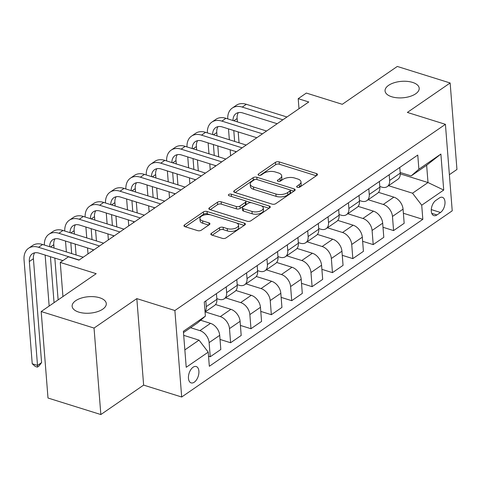 <?xml version="1.0" encoding="UTF-8"?>
<svg xmlns="http://www.w3.org/2000/svg" width="481" height="481" viewBox="0 0 481 481"><rect width="100%" height="100%" fill="white"/><g stroke="black" fill="none" stroke-linecap="round" stroke-linejoin="round"><path stroke-width="0.72" d="M297.384 187.331A1.84 0.884 -4.5 0 0 299.958 187.013L316.955 175.318A2.627 1.263 -4.5 0 0 317.496 174.459A2.627 1.263 -4.5 0 0 316.48 173.569L279.124 161.881A2.627 1.263 -4.5 0 0 275.451 162.337L258.453 174.032A1.84 0.884 -4.5 0 0 258.075 174.633A1.84 0.884 -4.5 0 0 258.784 175.258A1.84 0.884 -4.5 0 0 261.357 174.94L263.558 173.425A8.405 4.046 -4.5 0 1 275.318 171.982L278.433 172.956A8.405 4.046 -4.5 0 1 281.692 175.818A8.405 4.046 -4.5 0 1 279.954 178.553L277.753 180.068A1.84 0.884 -4.5 0 0 277.375 180.67A1.84 0.884 -4.5 0 0 278.084 181.295A1.84 0.884 -4.5 0 0 280.657 180.976L282.858 179.461A8.405 4.046 -4.5 0 1 294.619 178.018L297.727 178.992A8.405 4.046 -4.5 0 1 300.986 181.854A8.405 4.046 -4.5 0 1 299.248 184.59L297.048 186.105A1.84 0.884 -4.5 0 0 296.669 186.706A1.84 0.884 -4.5 0 0 297.384 187.331M99.639 297.757A17.124 8.249 -4.5 0 0 81.385 298.058A17.124 8.249 -4.5 0 0 72.138 306.277A17.124 8.249 -4.5 0 0 78.782 312.115A17.124 8.249 -4.5 0 0 97.042 311.814A17.124 8.249 -4.5 0 0 106.283 303.589A17.124 8.249 -4.5 0 0 99.639 297.757M412.554 82.401A17.124 8.249 -4.5 0 0 394.294 82.702A17.124 8.249 -4.5 0 0 385.053 90.921A17.124 8.249 -4.5 0 0 391.69 96.753A17.124 8.249 -4.5 0 0 409.95 96.453A17.124 8.249 -4.5 0 0 419.198 88.233A17.124 8.249 -4.5 0 0 412.554 82.401M194.264 382.191A8.562 4.804 107.4 0 0 198.821 373.581A8.562 4.804 107.4 0 0 196.23 366.54A8.562 4.804 107.4 0 0 193.085 367.231A8.562 4.804 107.4 0 0 188.528 375.847A8.562 4.804 107.4 0 0 191.119 382.888A8.562 4.804 107.4 0 0 194.264 382.191M211.381 233.333A2.627 1.263 -4.5 0 0 210.834 234.187A2.627 1.263 -4.5 0 0 211.856 235.083L222.336 238.36A2.627 1.263 -4.5 0 0 226.01 237.909L244.883 224.916A2.627 1.263 -4.5 0 0 245.43 224.062A2.627 1.263 -4.5 0 0 244.408 223.166L207.058 211.484A2.627 1.263 -4.5 0 0 203.385 211.935L184.506 224.928A2.627 1.263 -4.5 0 0 183.964 225.781A2.627 1.263 -4.5 0 0 184.981 226.677L197.643 230.633A2.627 1.263 -4.5 0 0 201.317 230.183L209.391 224.621A2.627 1.263 -4.5 0 0 209.938 223.767A2.627 1.263 -4.5 0 0 208.916 222.871L202.639 220.911A7.023 3.385 -4.5 0 1 199.916 218.518A7.023 3.385 -4.5 0 1 203.71 215.145A7.023 3.385 -4.5 0 1 211.201 215.019L235.792 222.709A7.023 3.385 -4.5 0 1 238.516 225.108A7.023 3.385 -4.5 0 1 234.722 228.481A7.023 3.385 -4.5 0 1 227.23 228.601L223.13 227.321A2.627 1.263 -4.5 0 0 219.456 227.772L211.381 233.333L211.508 234.944M449.38 174.681L456.95 169.468L450.144 82.979L397.294 66.45L342.286 104.305L306.349 93.061L298.202 98.671L308.772 101.978L78.974 260.131L68.404 256.824L60.257 262.434L62.939 296.561M94.042 328.066L100.848 414.55L143.633 385.107L136.826 298.623L94.042 328.066L41.192 311.532L96.194 273.677L60.257 262.434M136.826 298.623L174.88 310.522L445.418 124.326L452.224 210.816L181.686 397.011L174.88 310.522M450.144 82.979L407.365 112.428L445.418 124.326M272.084 204.118A2.627 1.263 -4.5 0 0 275.757 203.667L294.637 190.674A2.627 1.263 -4.5 0 0 295.178 189.821A2.627 1.263 -4.5 0 0 294.162 188.925L256.812 177.242A2.627 1.263 -4.5 0 0 253.132 177.693L234.259 190.686A2.627 1.263 -4.5 0 0 233.712 191.54A2.627 1.263 -4.5 0 0 234.734 192.436L272.084 204.118M269.763 207.798L250.884 220.785A2.627 1.263 -4.5 0 1 247.21 221.242L209.86 209.554A2.627 1.263 -4.5 0 1 208.838 208.658A2.627 1.263 -4.5 0 1 209.379 207.804L217.46 202.242A2.627 1.263 -4.5 0 1 221.134 201.792L236.285 206.529A2.627 1.263 -4.5 0 0 239.959 206.078L245.316 202.393A2.627 1.263 -4.5 0 0 245.863 201.539A2.627 1.263 -4.5 0 0 244.841 200.643L229.07 195.707A1.84 0.884 -4.5 0 1 228.361 195.082A1.84 0.884 -4.5 0 1 229.353 194.198A1.84 0.884 -4.5 0 1 231.313 194.168L269.288 206.048A2.627 1.263 -4.5 0 1 270.304 206.938A2.627 1.263 -4.5 0 1 269.763 207.798M100.848 414.55L47.998 398.021L41.192 311.532M439.357 197.986L435.774 200.451A8.297 4.654 107.4 0 0 431.361 208.796A8.297 4.654 107.4 0 0 433.868 215.614A8.297 4.654 107.4 0 0 436.916 214.947L440.5 212.476A8.297 4.654 107.4 0 0 444.913 204.136A8.297 4.654 107.4 0 0 442.406 197.312A8.297 4.654 107.4 0 0 439.357 197.986M400.258 173.869L428.006 182.546L426.647 165.254L411.159 175.908L418.885 169.204L417.767 155.062L204.275 301.996L205.387 316.137L197.667 322.841L183.489 332.599M418.885 169.204L440.885 154.058L443.716 190.055L421.717 205.201L412.524 193.206L388.564 185.708M403.379 213.257L422.829 219.342L421.717 205.201M422.829 219.342L209.331 366.275L208.219 352.134L186.219 367.28L183.381 331.283L205.387 316.137M143.633 385.107L181.686 397.011M298.202 98.671L298.99 108.712M412.524 193.206L428.006 182.546L443.716 190.055M184.848 349.897L199.026 340.139L183.706 335.347M208.544 356.241L210.233 356.77L209.115 342.628A10.702 7.203 -124.5 0 0 199.928 330.633L190.59 327.711M210.233 356.77L220.821 349.483L219.709 335.341A10.702 7.203 -124.5 0 0 210.516 323.346L200.643 320.256M220.033 339.442L230.603 342.749L229.491 328.607A10.702 7.203 -124.5 0 0 220.298 316.612L205.213 311.898M230.603 342.749L241.197 335.461L240.085 321.32A10.702 7.203 -124.5 0 0 230.892 309.325L215.548 304.521M240.404 325.427L250.974 328.727L249.861 314.586A10.702 7.203 -124.5 0 0 240.668 302.591L225.589 297.877M250.974 328.727L261.568 321.44L260.455 307.299A10.702 7.203 -124.5 0 0 251.262 295.304L235.918 290.5M260.78 311.405L271.344 314.706L270.232 300.565A10.702 7.203 -124.5 0 0 261.039 288.57L245.959 283.856M271.344 314.706L281.938 307.419L280.826 293.278A10.702 7.203 -124.5 0 0 271.633 281.283L256.295 276.485M281.151 297.384L291.72 300.685L290.602 286.544A10.702 7.203 -124.5 0 0 281.415 274.549L266.33 269.835M291.72 300.685L302.308 293.398L301.196 279.257A10.702 7.203 -124.5 0 0 292.003 267.262L276.665 262.464M301.521 283.363L312.091 286.67L310.979 272.523A10.702 7.203 -124.5 0 0 301.785 260.528L286.7 255.814M312.091 286.67L322.685 279.377L321.573 265.235A10.702 7.203 -124.5 0 0 312.379 253.24L297.036 248.443M321.891 269.342L332.461 272.649L331.349 258.507A10.702 7.203 -124.5 0 0 322.156 246.512L307.076 241.793M332.461 272.649L343.055 265.356L341.943 251.214A10.702 7.203 -124.5 0 0 332.75 239.219L317.406 234.421M342.268 255.321L352.832 258.628L351.719 244.486A10.702 7.203 -124.5 0 0 342.526 232.491L327.447 227.772M352.832 258.628L363.426 251.335L362.313 237.193A10.702 7.203 -124.5 0 0 353.12 225.198L337.782 220.4M362.638 241.3L373.208 244.607L372.09 230.465A10.702 7.203 -124.5 0 0 362.902 218.47L347.817 213.75M373.208 244.607L383.796 237.313L382.684 223.172A10.702 7.203 -124.5 0 0 373.49 211.177L358.153 206.379M383.008 227.279L393.578 230.585L392.466 216.444A10.702 7.203 -124.5 0 0 383.273 204.449L368.187 199.729M393.578 230.585L404.172 223.292L403.06 209.151A10.702 7.203 -124.5 0 0 393.867 197.156L378.523 192.358M400.168 172.469L411.159 175.908M379.798 186.49L381.908 187.151A10.702 7.203 -124.5 0 0 387.241 186.616A10.702 7.203 -124.5 0 0 389.634 180.447L389.183 174.735M359.427 200.511L361.538 201.172A10.702 7.203 -124.5 0 0 366.871 200.637A10.702 7.203 -124.5 0 0 369.258 194.468L368.813 188.756M339.057 214.532L341.167 215.193A10.702 7.203 -124.5 0 0 346.5 214.658A10.702 7.203 -124.5 0 0 348.887 208.489L348.436 202.778M318.681 228.553L320.797 229.215A10.702 7.203 -124.5 0 0 326.124 228.679A10.702 7.203 -124.5 0 0 328.517 222.505L328.066 216.799M298.31 242.574L300.421 243.236A10.702 7.203 -124.5 0 0 305.754 242.701A10.702 7.203 -124.5 0 0 308.141 236.526L307.696 230.82M277.94 256.595L280.05 257.251A10.702 7.203 -124.5 0 0 285.383 256.722A10.702 7.203 -124.5 0 0 287.77 250.547L287.319 244.841M257.569 270.617L259.68 271.272A10.702 7.203 -124.5 0 0 265.013 270.743A10.702 7.203 -124.5 0 0 267.4 264.568L266.949 258.862M237.193 284.632L239.31 285.293A10.702 7.203 -124.5 0 0 244.637 284.764A10.702 7.203 -124.5 0 0 247.03 278.589L246.579 272.877M216.823 298.653L218.933 299.314A10.702 7.203 -124.5 0 0 224.266 298.785A10.702 7.203 -124.5 0 0 226.653 292.61L226.208 286.898M387.241 186.616L397.835 179.323A10.702 7.203 -124.5 0 0 400.222 173.154L399.777 167.442M366.871 200.637L377.465 193.344A10.702 7.203 -124.5 0 0 379.852 187.175L379.401 181.463M346.5 214.658L357.094 207.365A10.702 7.203 -124.5 0 0 359.481 201.196L359.03 195.484M326.124 228.679L336.718 221.386A10.702 7.203 -124.5 0 0 339.111 215.217L338.66 209.506M305.754 242.701L316.348 235.407A10.702 7.203 -124.5 0 0 318.735 229.239L318.29 223.527M285.383 256.722L295.977 249.429A10.702 7.203 -124.5 0 0 298.364 243.26L297.913 237.548M265.013 270.743L275.607 263.45A10.702 7.203 -124.5 0 0 277.994 257.281L277.543 251.569M244.637 284.764L255.231 277.471A10.702 7.203 -124.5 0 0 257.624 271.302L257.173 265.59M224.266 298.785L234.86 291.492A10.702 7.203 -124.5 0 0 237.247 285.323L236.802 279.611M205.062 312.001L214.49 305.513A10.702 7.203 -124.5 0 0 216.877 299.338L216.426 293.632M205.038 311.712A10.702 7.203 -124.5 0 0 206.283 306.631L205.832 300.92M199.026 340.139L208.219 352.134M426.647 165.254L440.885 154.058M298.707 187.428L299.435 186.929A8.405 4.046 -4.5 0 0 301.172 184.193L300.986 181.854M281.692 175.818L281.872 178.156A8.405 4.046 -4.5 0 1 280.134 180.892L279.407 181.391M316.276 175.781L279.311 164.219A2.627 1.263 -4.5 0 0 275.637 164.67L260.107 175.355M255.435 179.407A2.627 1.263 -4.5 0 0 253.319 180.032L235.119 192.556M293.957 191.143L289.977 189.899M289.971 190.975A1.84 0.884 -4.5 0 0 290.35 190.38A1.84 0.884 -4.5 0 0 289.64 189.755L256.854 179.497A1.84 0.884 -4.5 0 0 254.281 179.816L251.96 181.409A8.405 4.046 -4.5 0 0 250.222 184.145A8.405 4.046 -4.5 0 0 253.481 187.013L275.896 194.017A8.405 4.046 -4.5 0 0 287.65 192.574L289.971 190.975L290.157 193.314A1.84 0.884 -4.5 0 0 290.536 192.719L290.35 190.38M250.222 184.145L250.409 186.484A8.405 4.046 -4.5 0 0 253.667 189.346L253.481 187.013M290.157 193.314L287.836 194.913A8.405 4.046 -4.5 0 1 276.076 196.356L253.667 189.346M210.245 209.674L217.646 204.581L217.46 202.242M245.863 201.539L246.044 203.872A2.627 1.263 -4.5 0 1 245.502 204.732L240.145 208.417A2.627 1.263 -4.5 0 1 236.466 208.868L221.32 204.13A2.627 1.263 -4.5 0 0 217.646 204.581M245.256 200.805L251.413 202.735M261.261 205.814L269.083 208.261M252.002 211.448A7.023 3.385 -4.5 0 0 259.493 211.327A7.023 3.385 -4.5 0 0 263.287 207.954A7.023 3.385 -4.5 0 0 260.564 205.561L251.9 202.85A2.627 1.263 -4.5 0 0 248.22 203.301L242.863 206.986A2.627 1.263 -4.5 0 0 242.322 207.846A2.627 1.263 -4.5 0 0 243.338 208.736L252.002 211.448L252.188 213.786A7.023 3.385 -4.5 0 0 259.68 213.66A7.023 3.385 -4.5 0 0 263.468 210.287L263.287 207.954M242.322 207.846L242.502 210.179A2.627 1.263 -4.5 0 0 243.524 211.075L243.338 208.736M252.188 213.786L243.524 211.075M238.516 225.108L238.696 227.441A7.023 3.385 -4.5 0 1 234.908 230.814A7.023 3.385 -4.5 0 1 227.417 230.94L223.316 229.659A2.627 1.263 -4.5 0 0 219.643 230.11L212.241 235.203M199.916 218.518L200.102 220.851A7.023 3.385 -4.5 0 0 202.826 223.25L202.639 220.911M208.718 225.09L202.826 223.25M210.425 214.815L207.245 213.823A2.627 1.263 -4.5 0 0 203.565 214.273L185.371 226.798M244.21 225.385L236.49 222.968M227.723 118.861A20.07 13.51 55.5 0 1 232.245 108.093L236.321 105.285A20.07 13.51 55.5 0 1 246.32 104.287L286.953 116.997M232.245 108.093A20.07 13.51 55.5 0 1 242.244 107.089L282.876 119.799M277.182 123.719L242.707 112.933A13.378 9.007 -124.5 0 0 236.039 113.6A13.378 9.007 -124.5 0 0 233.014 120.515M238.366 112.62A13.378 9.007 -124.5 0 0 237.127 118.512L237.392 121.885M233.778 130.537L234.638 141.42M235.425 151.443L235.504 152.405M238.185 131.914L239.039 142.797M230.609 155.772L230.14 149.789M229.353 139.767L228.493 128.884M207.353 132.882A20.07 13.51 55.5 0 1 211.874 122.108L215.951 119.306A20.07 13.51 55.5 0 1 225.95 118.308L266.576 131.018M211.874 122.108A20.07 13.51 55.5 0 1 221.873 121.11L262.506 133.82M256.812 137.74L222.33 126.954A13.378 9.007 -124.5 0 0 215.668 127.621A13.378 9.007 -124.5 0 0 212.644 134.536M217.995 126.641A13.378 9.007 -124.5 0 0 216.757 132.534L217.021 135.907M213.408 144.553L214.261 155.435M215.055 165.464L215.127 166.426M217.809 145.935L218.669 156.818M210.239 169.793L209.77 163.811M208.976 153.788L208.123 142.905M186.977 146.903A20.07 13.51 55.5 0 1 191.504 136.129L195.581 133.327A20.07 13.51 55.5 0 1 205.573 132.329L246.206 145.034M191.504 136.129A20.07 13.51 55.5 0 1 201.503 135.131L242.129 147.841M236.436 151.762L201.96 140.975A13.378 9.007 -124.5 0 0 195.298 141.642A13.378 9.007 -124.5 0 0 192.274 148.557M197.625 140.662A13.378 9.007 -124.5 0 0 196.386 146.555L196.651 149.928M193.037 158.574L193.891 169.456M194.679 179.485L194.757 180.447M197.438 159.957L198.298 170.833M189.869 183.814L189.394 177.832M188.606 167.803L187.752 156.92M166.606 160.925A20.07 13.51 55.5 0 1 171.134 150.15L175.204 147.348A20.07 13.51 55.5 0 1 185.203 146.35L225.836 159.055M171.134 150.15A20.07 13.51 55.5 0 1 181.127 149.152L221.759 161.863M216.065 165.783L181.59 154.996A13.378 9.007 -124.5 0 0 174.922 155.664A13.378 9.007 -124.5 0 0 171.897 162.578M177.255 154.684A13.378 9.007 -124.5 0 0 176.01 160.57L176.28 163.949M172.661 172.595L173.521 183.477M174.308 193.506L174.387 194.468M177.068 173.972L177.922 184.854M169.492 197.835L169.023 191.853M168.236 181.824L167.376 170.941M146.236 174.946A20.07 13.51 55.5 0 1 150.757 164.171L154.834 161.369A20.07 13.51 55.5 0 1 164.833 160.371L205.465 173.076M150.757 164.171A20.07 13.51 55.5 0 1 160.756 163.173L201.389 175.884M195.695 179.804L161.219 169.017A13.378 9.007 -124.5 0 0 154.551 169.685A13.378 9.007 -124.5 0 0 151.527 176.599M156.878 168.705A13.378 9.007 -124.5 0 0 155.64 174.591L155.904 177.97M152.291 186.616L153.15 197.499M153.938 207.527L154.016 208.489M156.698 187.993L157.552 198.875M149.122 211.85L148.653 205.874M147.865 195.845L147.006 184.963M125.866 188.967A20.07 13.51 55.5 0 1 130.387 178.192L134.464 175.391A20.07 13.51 55.5 0 1 144.462 174.387L185.089 187.097M130.387 178.192A20.07 13.51 55.5 0 1 140.386 177.194L181.018 189.905M175.325 193.819L140.843 183.039A13.378 9.007 -124.5 0 0 134.181 183.706A13.378 9.007 -124.5 0 0 131.157 190.62M136.508 182.726A13.378 9.007 -124.5 0 0 135.269 188.612L135.534 191.991M131.92 200.637L132.774 211.52M133.568 221.549L133.64 222.511M136.321 202.014L137.181 212.897M128.752 225.872L128.283 219.895M127.489 209.866L126.635 198.984M105.489 202.988A20.07 13.51 55.5 0 1 110.017 192.214L114.093 189.412A20.07 13.51 55.5 0 1 124.086 188.408L164.718 201.118M110.017 192.214A20.07 13.51 55.5 0 1 120.016 191.216L160.642 203.926M154.948 207.84L120.472 197.06A13.378 9.007 -124.5 0 0 113.811 197.727A13.378 9.007 -124.5 0 0 110.786 204.641M116.137 196.747A13.378 9.007 -124.5 0 0 114.899 202.633L115.163 206.012M111.55 214.658L112.404 225.541M113.191 235.57L113.269 236.532M115.951 216.035L116.811 226.918M108.381 239.893L107.906 233.916M107.119 223.887L106.265 213.005M85.119 217.009A20.07 13.51 55.5 0 1 89.646 206.235L93.717 203.433A20.07 13.51 55.5 0 1 103.716 202.429L144.348 215.139M89.646 206.235A20.07 13.51 55.5 0 1 99.639 205.237L140.272 217.947M134.578 221.861L100.102 211.081A13.378 9.007 -124.5 0 0 93.434 211.748A13.378 9.007 -124.5 0 0 90.41 218.663M95.767 210.768A13.378 9.007 -124.5 0 0 94.523 216.654L94.793 220.033M91.174 228.679L92.033 239.562M92.821 249.585L92.899 250.547M95.581 230.056L96.434 240.939M88.005 253.914L87.536 247.931M86.748 237.909L85.889 227.026M64.749 231.03A20.07 13.51 55.5 0 1 69.27 220.256L73.346 217.454A20.07 13.51 55.5 0 1 83.345 216.45L123.978 229.16M69.27 220.256A20.07 13.51 55.5 0 1 79.269 219.258L119.901 231.962M114.207 235.882L79.732 225.102A13.378 9.007 -124.5 0 0 73.064 225.763A13.378 9.007 -124.5 0 0 70.04 232.684M75.391 224.789A13.378 9.007 -124.5 0 0 74.152 230.676L74.417 234.055M70.803 242.701L71.663 253.583M75.21 244.077L76.064 254.96M66.378 251.93L65.518 241.047M44.372 245.045A20.07 13.51 55.5 0 1 48.9 234.277L52.976 231.475A20.07 13.51 55.5 0 1 62.975 230.471L103.601 243.182M48.9 234.277A20.07 13.51 55.5 0 1 58.898 233.279L99.531 245.983M93.837 249.904L59.355 239.117A13.378 9.007 -124.5 0 0 52.694 239.785A13.378 9.007 -124.5 0 0 49.669 246.705M55.02 238.81A13.378 9.007 -124.5 0 0 53.782 244.697L54.046 248.076M50.433 256.722L54.052 302.681M54.834 258.099L58.123 299.879M49.158 306.048L45.148 255.068M62.891 260.618L38.985 253.138A13.378 9.007 -124.5 0 0 32.323 253.806A13.378 9.007 -124.5 0 0 29.335 261.52L37.512 365.422L32.227 363.768L24.05 259.866A20.07 13.51 55.5 0 1 28.529 248.298L32.606 245.49A20.07 13.51 55.5 0 1 42.599 244.492L83.231 257.203M28.529 248.298A20.07 13.51 55.5 0 1 38.528 247.294L79.155 260.005M34.65 252.832A13.378 9.007 -124.5 0 0 33.411 258.718L41.588 362.62L37.512 365.422L37.386 367.123L35.275 366.462L32.227 363.768M41.588 362.62L39.015 366.005L37.386 367.123M199.928 330.633L210.516 323.346M220.298 316.612L230.892 309.325M240.668 302.591L251.262 295.304M261.039 288.57L271.633 281.283M281.415 274.549L292.003 267.262M301.785 260.528L312.379 253.24M322.156 246.512L332.75 239.219M342.526 232.491L353.12 225.198M362.902 218.47L373.49 211.177M383.273 204.449L393.867 197.156M389.634 180.447L400.222 173.154M392.466 216.444L403.06 209.151M372.09 230.465L382.684 223.172M369.258 194.468L379.852 187.175M351.719 244.486L362.313 237.193M348.887 208.489L359.481 201.196M331.349 258.507L341.943 251.214M328.517 222.505L339.111 215.217M310.979 272.523L321.573 265.235M308.141 236.526L318.735 229.239M290.602 286.544L301.196 279.257M287.77 250.547L298.364 243.26M270.232 300.565L280.826 293.278M267.4 264.568L277.994 257.281M249.861 314.586L260.455 307.299M247.03 278.589L257.624 271.302M229.491 328.607L240.085 321.32M226.653 292.61L237.247 285.323M209.115 342.628L219.709 335.341M206.283 306.631L216.877 299.338M431.283 209.596L440.5 212.476M431.746 213.33L436.916 214.947M299.435 186.929L299.248 184.59M277.844 181.199L277.753 180.068M280.134 180.892L279.954 178.553M258.544 175.162L258.453 174.032M275.637 164.67L275.451 162.337M279.311 164.219L279.124 161.881M316.63 175.535L316.48 173.569M297.138 187.235L297.048 186.105M234.385 192.298L234.259 190.686M253.319 180.032L253.132 177.693M256.992 179.539L256.812 177.242M294.318 190.897L294.162 188.925M276.076 196.356L275.896 194.017M287.836 194.913L287.65 192.574M209.512 209.421L209.379 207.804M221.32 204.13L221.134 201.792M236.466 208.868L236.285 206.529M240.145 208.417L239.959 206.078M245.502 204.732L245.316 202.393M231.493 196.464L231.313 194.168M269.438 208.014L269.288 206.048M219.643 230.11L219.456 227.772M223.316 229.659L223.13 227.321M227.417 230.94L227.23 228.601M209.073 224.843L208.916 222.871M184.632 226.539L184.506 224.928M203.565 214.273L203.385 211.935M207.245 213.823L207.058 211.484M244.564 225.138L244.408 223.166M246.32 104.287L242.244 107.089M237.127 118.512L233.838 120.773M225.95 118.308L221.873 121.11M216.757 132.534L213.468 134.794M205.573 132.329L201.503 135.131M196.386 146.555L193.097 148.815M185.203 146.35L181.127 149.152M176.01 160.57L172.721 162.837M164.833 160.371L160.756 163.173M155.64 174.591L152.351 176.858M144.462 174.387L140.386 177.194M135.269 188.612L131.98 190.879M124.086 188.408L120.016 191.216M114.899 202.633L111.604 204.9M103.716 202.429L99.639 205.237M94.523 216.654L91.234 218.921M83.345 216.45L79.269 219.258M74.152 230.676L70.863 232.942M62.975 230.471L58.898 233.279M53.782 244.697L50.493 246.963M42.599 244.492L38.528 247.294M33.411 258.718L29.335 261.52"/></g></svg>
